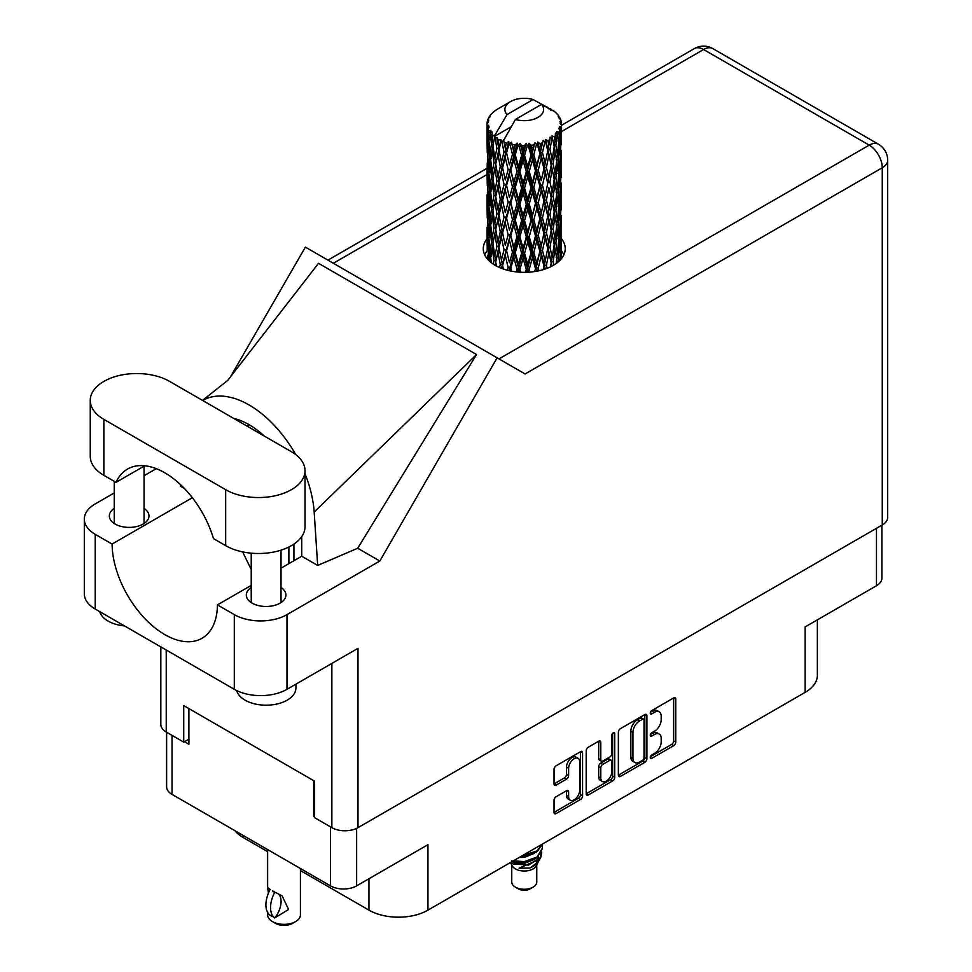 <?xml version="1.0" encoding="UTF-8"?>
<svg xmlns="http://www.w3.org/2000/svg" width="972" height="972" viewBox="0 0 972 972"><rect width="100%" height="100%" fill="white"/><g stroke="black" fill="none" stroke-linecap="round" stroke-linejoin="round"><path stroke-width="1.46" d="M578.061 758.33L575.959 757.115A7.825 4.52 120 0 0 572.046 757.504A7.825 4.52 120 0 0 566.506 767.09L568.62 768.305A7.825 4.52 120 0 1 574.148 758.719A7.825 4.52 120 0 1 578.061 758.33A7.825 4.52 120 0 1 579.689 761.914L579.689 790.212A7.825 4.52 120 0 1 576.262 798.085A7.825 4.52 120 0 1 570.236 800.187A7.825 4.52 120 0 1 568.62 796.603L568.62 791.888A2.928 1.689 120 0 0 568.013 790.552A2.928 1.689 120 0 0 566.555 790.698L556.106 796.724A2.928 1.689 120 0 0 554.04 800.308L554.04 812.373A2.928 1.689 120 0 0 554.635 813.71A2.928 1.689 120 0 0 556.106 813.564L580.515 799.47A2.928 1.689 120 0 0 582.58 795.886L582.58 752.899A2.928 1.689 120 0 0 581.973 751.563A2.928 1.689 120 0 0 580.515 751.708L556.106 765.79A2.928 1.689 120 0 0 554.04 769.374L554.04 783.942A2.928 1.689 120 0 0 554.635 785.291A2.928 1.689 120 0 0 556.106 785.145L566.555 779.107A2.928 1.689 120 0 0 568.62 775.522L568.62 768.305M613.296 732.779L614.741 733.617A2.053 1.179 120 0 0 614.316 732.669A2.053 1.179 120 0 0 613.296 732.779A2.053 1.179 120 0 0 611.85 735.282L611.85 753.434A2.928 1.689 120 0 1 609.784 757.018L602.847 761.015A2.928 1.689 120 0 1 601.389 761.161A2.928 1.689 120 0 1 600.781 759.825L600.781 742.389A2.928 1.689 120 0 0 600.174 741.053A2.928 1.689 120 0 0 598.716 741.199L598.679 758.61A2.928 1.689 120 0 0 599.274 759.946L601.389 761.161M618.362 732.244L618.362 775.231A2.928 1.689 120 0 0 618.97 776.567A2.928 1.689 120 0 0 620.428 776.421L644.837 762.327A2.928 1.689 120 0 0 646.902 758.755L646.902 715.757A2.928 1.689 120 0 0 646.295 714.42A2.928 1.689 120 0 0 644.837 714.566L620.428 728.66A2.928 1.689 120 0 0 618.362 732.244M654.557 753.373L651.714 755.013A2.053 1.179 120 0 0 650.377 756.823A2.053 1.179 120 0 0 650.693 758.464A2.053 1.179 120 0 0 651.714 758.367L673.693 745.67A2.928 1.689 120 0 0 675.759 742.098L675.759 699.099A2.928 1.689 120 0 0 675.151 697.762A2.928 1.689 120 0 0 673.693 697.908L651.714 710.593A2.053 1.179 120 0 0 650.377 712.403A2.053 1.179 120 0 0 650.693 714.043A2.053 1.179 120 0 0 651.714 713.934L654.557 712.294A9.356 5.407 120 0 1 659.235 711.832A9.356 5.407 120 0 1 661.179 716.121L661.179 719.705A9.356 5.407 120 0 1 654.557 731.163L651.714 732.803A2.053 1.179 120 0 0 650.377 734.613A2.053 1.179 120 0 0 650.693 736.254A2.053 1.179 120 0 0 651.714 736.156L654.557 734.504A9.356 5.407 120 0 1 659.235 734.042A9.356 5.407 120 0 1 661.179 738.331L661.179 741.915A9.356 5.407 120 0 1 654.557 753.373M586.201 793.76L610.562 779.69L612.676 780.905A2.928 1.689 120 0 0 614.741 777.321L614.741 733.617M612.676 780.905L588.267 794.999A2.928 1.689 120 0 1 586.809 795.132A2.928 1.689 120 0 1 586.201 793.796L586.201 750.809A2.928 1.689 120 0 1 588.267 747.225L598.716 741.199L600.781 742.389M881.883 525.184L881.883 578.194A18.48 10.668 180 0 1 876.477 585.739L805.144 626.916L805.144 692.368L427.959 910.144A41.723 24.081 180 0 1 368.959 910.144L368.959 878.749M427.959 910.144L427.959 844.68L356.627 885.869A18.48 10.668 180 0 1 330.492 885.869L172.032 794.379A18.48 10.668 180 0 1 166.625 786.834L166.625 732.244M243.365 835.556L243.365 837.633L267.64 851.642M300.421 870.572L368.959 910.144M243.365 837.633A41.723 24.081 180 0 1 235.03 830.744M817.367 619.857L817.367 675.333A41.723 24.081 180 0 1 805.144 692.368M314.381 815.848L313.64 816.273L314.381 816.699M313.64 816.273L313.64 780.625M184.461 741.697L188.896 744.26L188.896 708.612M659.235 734.042L657.133 732.827A9.356 5.407 120 0 0 652.455 733.289L654.557 734.504M650.426 734.468L652.455 733.289M659.235 711.832L657.133 710.617A9.356 5.407 120 0 0 652.455 711.079L654.557 712.294M650.426 712.245L652.455 711.079M650.426 756.678L671.579 744.455A2.928 1.689 120 0 0 673.657 740.871L673.657 697.932M618.362 775.182L642.735 761.112A2.928 1.689 120 0 0 644.801 757.528L644.801 714.59M642.565 760.298A2.053 1.179 120 0 0 644.011 757.796L644.011 720.058A2.053 1.179 120 0 0 643.586 719.122A2.053 1.179 120 0 0 642.565 719.219L639.564 720.957A9.356 5.407 120 0 0 632.942 732.414L632.942 758.209A9.356 5.407 120 0 0 634.886 762.498A9.356 5.407 120 0 0 639.564 762.036L642.565 760.298M643.586 719.122L641.484 717.907A2.053 1.179 120 0 0 640.451 718.004L642.565 719.219M634.886 762.498L632.772 761.283A9.356 5.407 120 0 1 630.84 756.994L630.84 731.199A9.356 5.407 120 0 1 637.45 719.742L640.451 718.004M612.639 733.338L612.639 776.106L614.741 777.321M600.781 777.916A7.825 4.52 120 0 0 602.397 781.5A7.825 4.52 120 0 0 608.436 779.398A7.825 4.52 120 0 0 611.85 771.525L611.85 761.562A2.928 1.689 120 0 0 611.242 760.213A2.928 1.689 120 0 0 609.784 760.359L602.847 764.357A2.928 1.689 120 0 0 600.781 767.941L600.781 777.916L598.679 776.701A7.825 4.52 120 0 0 600.295 780.285L602.397 781.5M611.242 760.213L609.128 758.998A2.928 1.689 120 0 0 607.67 759.144L609.784 760.359M598.679 776.701L598.679 766.726A2.928 1.689 120 0 1 600.745 763.142L607.67 759.144M610.562 779.69A2.928 1.689 120 0 0 612.639 776.106M570.236 800.187L568.134 798.972A7.825 4.52 120 0 1 566.506 795.388L566.506 790.722M556.106 785.145L554.04 783.942L564.44 777.892A2.928 1.689 120 0 0 566.506 774.307L566.506 767.09M556.106 813.564L554.04 812.373L578.401 798.255A2.928 1.689 120 0 0 580.466 794.671L580.466 751.721M169.614 381.401A46.486 26.839 0 0 0 103.87 381.401A46.486 26.839 0 0 0 90.25 400.379A46.486 26.839 0 0 0 103.87 419.357L225.662 489.681A46.486 26.839 0 0 0 276.327 495.501A46.486 26.839 0 0 0 305.026 470.703A46.486 26.839 0 0 0 291.406 451.725L169.614 381.401M295.925 684.167L295.925 687.982A29.804 17.204 180 0 1 287.19 700.156A29.804 17.204 180 0 1 256.827 704.336A29.804 17.204 180 0 1 236.658 690.57M124.44 625.895A29.804 17.204 180 0 1 99.727 611.631M251.226 587.489A19.817 11.445 0 0 0 246.305 595.034A19.817 11.445 0 0 0 258.54 605.605A19.817 11.445 0 0 0 280.13 603.126A19.817 11.445 0 0 0 285.938 595.034A19.817 11.445 0 0 0 281.017 587.489M114.246 508.417A19.817 11.445 0 0 0 109.338 515.962A19.817 11.445 0 0 0 121.573 526.532A19.817 11.445 0 0 0 143.163 524.054A19.817 11.445 0 0 0 148.971 515.962A19.817 11.445 0 0 0 144.05 508.417M487.008 238.808A40.97 23.656 0 0 0 483.278 248.674A40.97 23.656 0 0 0 508.575 270.532A40.97 23.656 0 0 0 553.226 265.405A40.97 23.656 0 0 0 565.23 248.674A40.97 23.656 0 0 0 561.512 238.82M561.5 250.97A40.97 23.656 180 0 1 563.857 254.749M90.25 400.379L90.25 456.342A46.486 26.839 0 0 0 103.87 475.32L116.033 482.343A74.504 43.011 -120 0 1 127.514 469.075A74.504 43.011 -120 0 1 213.488 538.61L225.662 545.644A46.486 26.839 0 0 0 276.327 551.464A46.486 26.839 0 0 0 305.026 526.666L305.026 470.703M882.272 524.965L882.272 167.767A18.48 10.668 180 0 0 887.679 160.222L887.679 517.42A18.48 10.668 180 0 1 882.272 524.965L358 827.658L358 648.324L286.983 689.318A37.252 21.506 180 0 1 234.301 689.318L95.232 609.031A37.252 21.506 180 0 1 84.321 593.819L84.321 519.121A37.252 21.506 0 0 0 95.232 534.333L95.232 609.031M84.321 519.121A37.252 21.506 0 0 1 95.232 503.909L114.246 492.925M144.05 475.721L156.285 468.662M192.359 497.713L112.084 544.065L95.232 534.333M184.401 488.479L180.428 486.194L180.537 484.663M234.301 689.318L234.301 614.62L217.436 604.888L251.226 585.387M234.301 614.62A37.252 21.506 0 0 0 286.983 614.62L379.821 561.026L357.696 548.244L317.674 565.437L301.733 556.227L281.017 568.183M227.484 380.708L318.512 263.315L476.547 354.549L314.175 512.062L317.674 565.437M357.696 548.244L476.547 354.549M379.821 561.026L497.129 357.83L305.378 247.119L230.51 376.784M188.896 739.145L183.732 742.122L166.236 732.025A18.48 10.668 180 0 1 160.83 724.48L160.83 646.902M358 827.658A18.48 10.668 180 0 1 331.865 827.658L314.381 817.549L314.381 781.051L183.732 705.623L183.732 742.122M497.129 357.83L524.892 373.856M484.663 254.749A40.97 23.656 180 0 1 487.008 250.983M112.084 544.065A74.504 43.011 -120 0 0 144.901 618.617A74.504 43.011 -120 0 0 202.018 638.264A74.504 43.011 -120 0 0 217.436 604.888M242.611 551.877L251.226 569.471M301.733 536.58L301.733 555.498A74.504 43.011 60 0 1 301.733 556.227M314.175 512.062A92.376 53.339 -120 0 0 305.026 473.801M295.767 454.629A92.376 53.339 -120 0 0 202.674 400.488M233.802 418.458A74.504 43.011 60 0 1 264.311 436.076M144.743 465.77L116.033 482.343M288.878 563.639L288.878 546.993M293.933 560.723L293.933 544.065M511.746 864.873L511.746 882.041A12.515 7.229 0 0 0 515.403 887.144L518.562 888.967A8.043 4.641 0 0 0 529.947 888.967L533.106 887.144A12.515 7.229 0 0 0 536.775 882.041L536.775 864.873M518.562 888.967L515.403 887.144A12.515 7.229 0 0 0 533.106 887.144M510.482 862.492L512.293 865.906A12.515 7.229 0 0 0 515.403 868.895A12.515 7.229 0 0 0 536.228 865.906L538.974 860.487M536.35 861.921A12.515 7.229 0 0 0 534.296 859.479M510.762 862.334L513.167 863.938L528.659 865.08L540.821 857.243L539.825 859.127L519.072 868.178L529.898 868.069L538.439 861.727M540.918 853.829L540.444 857.717M540.821 857.243L541.744 852.213M513.167 860.949A18.176 10.498 0 0 0 517.298 862.322L524.26 862.358L537.115 857.766L542.425 848.447M513.447 860.779L524.26 861.605L537.115 857.012L542.437 848.07L542.012 845.409M520.943 856.454L524.26 856.283L537.115 851.679L542.327 844.109M522.316 855.664L537.115 850.925L542.133 844.218M497.919 144.075L496.971 138.729A37.252 21.506 0 0 0 497.919 139.3A37.252 21.506 0 0 0 498.903 139.846L497.919 144.075L498.964 148.546L497.919 154.232L500.288 166.71L497.919 176.661L495.744 164.086L501.115 140.94L500.957 139.761L498.903 139.846M495.744 164.086L497.919 154.232M497.919 209.259L495.744 196.696L498.964 181.144L497.919 186.843L500.288 199.321L497.919 209.259L498.964 213.755L497.919 219.465L500.288 231.919L497.919 241.882L495.744 229.283L501.43 204.934L504.055 217.218L501.43 227.363L498.964 214.946M495.744 196.696L497.919 186.843M495.744 229.283L497.919 219.465M496.425 266.036L495.744 261.893L498.964 246.366L497.919 252.064L500.288 264.518L499.547 267.543M495.744 261.893L497.919 252.064M561.512 257.24L561.488 252.489M560.504 259.694L560.613 257.847L560.723 259.451M490.07 261.699L490.824 258.759M487.349 258.941L487.458 256.523L487.58 259.208M487.008 123.979A37.252 21.506 0 0 0 487.008 124.088A37.252 21.506 0 0 0 487.094 125.558L487.021 129.543L487.008 123.979L488.552 121.755L487.142 122.29A37.252 21.506 0 0 1 487.215 121.84L488.819 120.103L487.628 120.176A37.252 21.506 0 0 1 488.223 118.633L490.143 116.664L489.074 117.017A37.252 21.506 0 0 1 489.341 116.591L490.471 115.036A37.252 21.506 0 0 1 491.711 113.627L493.229 112.193A37.252 21.506 0 0 1 493.667 111.816L495.428 110.468A37.252 21.506 0 0 1 497.239 109.289L499.547 107.953M487.409 127.235A37.252 21.506 0 0 0 487.531 127.672L488.102 139.13L487.458 148.522L487.409 127.235L488.734 125.279L487.094 125.558M488.126 129.325A37.252 21.506 0 0 0 488.892 130.843L488.479 134.865L488.126 129.325L489.195 126.919L487.531 127.672M489.912 132.423A37.252 21.506 0 0 0 490.228 132.836L491.48 144.16L490.07 153.698L488.916 140.758L490.896 130.309L488.892 130.843M491.516 134.355A37.252 21.506 0 0 0 492.913 135.716L492.197 139.81L492.039 131.828L490.228 132.836M511.053 126.846L494.857 136.189L495.076 134.877L492.913 135.716M495.076 134.877L507.007 114.587A19.367 11.178 0 0 1 510.555 101.586L498.49 108.548M548.257 108.779L548.147 107.588A37.252 21.506 0 0 0 546.045 106.641L533.069 99.533A19.367 11.178 0 0 0 510.555 101.586M561.439 242.453L561.488 219.866M561.257 258.844L561.342 238.869L561.403 258.661M560.103 256.061L560.613 257.847M560.905 251.93L559.155 252.562M561.063 237.933L561.342 238.869M550.954 109.544L550.869 109.046A37.252 21.506 0 0 0 550.322 108.73L549.532 108.743M561.439 209.855L561.488 187.244M561.5 215.614L561.342 228.699L561.5 215.614M561.172 234.629L560.613 247.653L559.775 238.249L560.613 225.237L561.172 234.629M558.681 261.504L558.086 257.07L559.301 244.13L560.261 253.571L559.787 260.447M556.628 259.609L557.369 262.61M558.086 257.07L556.118 257.434L557.442 252.732L555.863 243.146L557.442 230.303L558.779 239.841L557.442 252.732M558.621 241.578L559.301 244.13M559.921 249.901L560.613 247.653M559.775 238.249L557.904 238.76M560.103 223.451L560.613 225.237M560.929 230.024L561.342 228.699M560.905 219.32L559.155 219.951M561.063 205.335L561.342 206.283M556.567 113.748L556.519 113.335A37.252 21.506 0 0 0 556.118 112.946L554.514 111.537A37.252 21.506 0 0 0 554.477 111.513A37.252 21.506 0 0 0 552.837 110.298L552.278 110.273M550.869 109.046L550.772 110.237M494.59 137.088A37.252 21.506 0 0 0 495.064 137.453L496.899 148.546L494.821 158.339L492.962 145.618L494.857 136.189M496.971 138.729L497.117 137.538L495.064 137.453M501.115 140.94A37.252 21.506 0 0 0 501.734 141.219L504.055 152.021L501.43 162.142L498.964 149.737M554.477 111.513L541.501 104.405L515.439 119.447L503.289 141.061L501.734 141.219M561.439 177.256L561.488 154.669M561.5 183.028L561.342 196.077L561.5 183.028M561.172 202.018L560.613 215.067L559.775 205.639L560.613 192.626L561.172 202.018M560.261 220.96L559.301 233.96L558.086 224.459L559.301 211.544L560.261 220.96M553.833 265.04L553.141 261.638L555.061 248.941L556.762 258.564L556.13 263.534M556.519 113.335L557.879 114.83A37.252 21.506 0 0 1 558.961 116.276L558.171 116.324L559.921 117.879A37.252 21.506 0 0 1 560.139 118.305L558.973 117.916L560.808 119.945A37.252 21.506 0 0 1 561.233 121.512L559.921 121.391L561.476 123.189A37.252 21.506 0 0 1 561.5 123.638L560.018 123.055L561.439 125.327L561.342 130.88L561.184 126.895L559.447 126.567L560.698 128.559L561.172 136.809L560.613 149.846L559.775 140.43L560.528 128.997L558.815 128.183L559.738 130.625L559.301 136.153L558.815 132.119L556.749 131.499L558.779 142.021L557.442 154.913L555.863 145.326L557.272 134.051L555.437 132.982L555.061 140.952L554.271 136.821L552.011 135.898L552.679 139.203L552.011 135.898M515.439 119.447A19.367 11.178 0 0 0 537.953 117.393A19.367 11.178 0 0 0 541.501 104.405M504.128 142.191A37.252 21.506 0 0 0 506.485 142.993L505.294 147.38L503.508 139.749M509.109 143.734A37.252 21.506 0 0 0 509.814 143.917L512.463 154.354L509.462 164.888L506.57 152.871L509.109 143.734L508.745 141.475L506.485 142.993M512.56 144.512A37.252 21.506 0 0 0 515.184 144.95L513.86 149.518L511.394 142.143L509.814 143.917M518.04 145.29A37.252 21.506 0 0 0 518.817 145.363L521.624 155.399L518.428 166.394L515.269 154.815L518.04 145.29L517.238 143.115L515.184 144.95M521.721 145.545A37.252 21.506 0 0 0 524.455 145.593L523.082 150.356L521.721 145.545L520.093 143.382L518.817 145.363M527.371 145.521A37.252 21.506 0 0 0 528.148 145.484L530.955 155.107L527.76 166.564L524.552 155.459L527.371 145.521L526.18 143.492L524.455 145.593M531.04 145.241A37.252 21.506 0 0 0 533.713 144.889L532.377 149.846L531.04 145.241L529.06 143.334L528.148 145.484M536.508 144.403A37.252 21.506 0 0 0 537.237 144.245L539.849 153.479L536.872 165.386L533.798 154.73L536.508 144.403L535.001 142.568L533.713 144.889M539.934 143.601A37.252 21.506 0 0 0 542.376 142.884L541.173 148.023L539.934 143.601L537.71 141.997L537.237 144.245M544.867 142.009A37.252 21.506 0 0 0 545.511 141.754L547.771 150.624L545.195 162.944L542.461 152.713L544.867 142.009L543.154 140.405L542.376 142.884M547.844 140.733A37.252 21.506 0 0 0 549.897 139.689L548.888 144.998L547.844 140.733L545.535 139.47L545.511 141.754M551.938 138.486A37.252 21.506 0 0 0 552.448 138.145L554.222 146.723L552.193 159.372L549.97 149.506L551.938 138.486L550.103 137.137L549.897 139.689M554.271 136.821A37.252 21.506 0 0 0 555.814 135.521M558.815 132.119A37.252 21.506 0 0 0 559.738 130.625M561.184 126.895A37.252 21.506 0 0 0 561.439 125.327M553.141 261.638L551.075 261.711L551.962 266.097M547.127 268.296L546.385 265.356L548.888 252.987L551.938 266.109M554.162 244.92L555.061 248.941M555.863 243.146L553.833 243.377L555.061 238.76L553.141 229.028L555.061 216.343L556.762 225.954L555.061 238.76M556.628 226.998L557.442 230.303M558.402 236.974L559.301 233.96M558.086 224.459L556.118 224.824L557.442 220.134L555.863 210.535L557.442 197.705L558.779 207.23L557.442 220.134M558.621 208.968L559.301 211.544M559.921 217.303L560.613 215.067M559.775 205.639L557.904 206.149M560.103 190.852L560.613 192.626M560.929 197.401L561.342 196.077M560.905 186.721L559.155 187.365M561.063 172.712L561.342 173.66M560.2 119.264L560.139 118.305M558.876 116.956L558.961 116.276M561.439 144.646L561.5 123.638M561.5 150.417L561.342 163.478L561.5 150.417M561.172 169.407L560.613 182.457L559.775 173.028L560.613 160.04L561.172 169.407M560.261 188.374L559.301 201.338L558.086 191.861L559.301 178.921L560.261 188.374M554.222 244.543L552.193 257.191L549.97 247.325L552.193 234.762L554.222 244.543M551.209 262.902L550.504 266.838M546.385 265.356L544.356 265.137L545.304 268.965M539.01 270.738L538.245 267.993L541.173 256.013L544.915 269.098M549.97 247.325L547.904 247.253L551.075 261.711L552.193 257.191M547.771 248.443L545.195 260.751L542.461 250.533L545.195 238.334L548.888 252.987M553.141 229.028L551.075 229.1L552.679 237.01M551.209 230.291L548.888 242.806L546.385 232.745L548.888 220.389L552.193 234.762M554.162 212.309L555.061 216.343M555.863 210.535L553.833 210.766L555.061 206.149L553.141 196.441L555.061 183.732L556.762 193.367L555.061 206.149M556.628 194.412L557.442 197.705M558.402 204.351L559.301 201.338M558.086 191.861L556.118 192.237L557.442 187.535L555.863 177.925L557.442 165.106L558.779 174.62L557.442 187.535M558.621 176.357L559.301 178.921M559.921 184.704L560.613 182.457M559.775 173.028L557.904 173.538M560.103 158.254L560.613 160.04M560.929 164.803L561.342 163.478M560.905 154.111L559.155 154.755M561.063 140.114L561.342 141.049M561.184 122.849L561.233 121.512M560.261 155.763L559.301 168.739L558.086 159.25L559.301 146.31L560.261 155.763M554.222 211.932L552.193 224.593L549.97 214.715L552.193 202.164L554.222 211.932M543.968 266.304L543.214 269.645M538.245 267.993L536.374 267.482L537.358 271.091M530.007 272.099L529.218 269.378L532.377 257.835L535.487 268.564L536.374 267.482L536.678 271.212M542.461 250.533L540.493 250.169L544.356 265.137L545.195 260.751M539.849 251.298L536.872 263.193L533.798 252.562L536.872 240.777L539.849 251.298L540.493 250.169L541.173 256.013M546.385 232.745L544.356 232.527L547.904 247.253L548.888 242.806M543.968 233.693L541.173 245.831L538.245 235.382L541.173 223.414L543.968 233.693L544.356 232.527L545.195 238.334M549.97 214.715L547.904 214.642L551.075 229.1L552.193 224.593M547.771 215.833L545.195 228.153L542.461 217.922L545.195 205.724L548.888 220.389M553.141 196.441L551.075 196.514L552.23 202.2L551.075 196.514L552.193 191.994L549.97 182.104L552.193 169.565L552.691 171.85L554.222 179.322L552.193 191.994M554.162 179.699L555.061 183.732M555.863 177.925L553.833 178.143L555.061 173.551L553.141 163.831L555.061 151.122L556.762 160.757L555.061 173.551M556.628 161.802L557.442 165.106M558.402 171.74L559.301 168.739M558.086 159.25L556.118 159.627L557.442 154.913M558.621 143.759L559.301 146.31M559.921 152.094L560.613 149.846M559.775 140.43L557.904 140.94M560.929 132.204L561.342 130.88M551.209 197.705L548.888 210.195L546.385 200.159L548.888 187.766L551.209 197.705L548.888 187.766M535.487 268.564L534.709 271.54M529.218 269.378L527.626 268.612L528.622 272.196M520.664 272.233L519.874 269.414L523.082 258.345L526.302 269.536L527.626 268.612L527.711 272.245M533.798 252.562L532.061 251.918L536.374 267.482L536.872 263.193M530.955 252.927L527.76 264.372L524.552 253.279L527.76 241.955L530.955 252.927L532.061 251.918L532.377 257.835M538.245 235.382L536.374 234.872L540.493 250.169L541.173 245.831M535.487 235.953L532.377 247.666L529.218 236.767L532.377 225.237L535.487 235.953L536.374 234.872L536.872 240.777M542.461 217.922L540.493 217.546L544.356 232.527L545.195 228.153M539.849 218.688L536.872 230.607L533.798 219.939L536.872 208.178L539.849 218.688L540.493 217.546L541.173 223.414M546.385 200.159L544.356 199.94L547.904 214.642L548.888 210.195M543.968 201.107L541.173 213.22L538.245 202.796L541.173 190.804L543.968 201.107L544.356 199.94L545.195 205.724M549.97 182.104L547.904 182.031L548.888 177.584L546.385 167.549L548.888 155.156L551.209 165.094L548.888 177.584M553.141 163.831L551.075 163.904L552.691 171.85M551.209 165.094L552.193 169.565M554.162 147.1L555.061 151.122M555.863 145.326L553.833 145.557L555.061 140.952M558.402 139.154L559.301 136.153M547.771 183.222L545.195 195.554L542.461 185.312L545.195 173.138L547.771 183.222L544.356 167.33L545.195 173.138M526.302 269.536L525.512 272.318M519.874 269.414L518.659 268.454L519.656 272.184M511.588 271.164L510.81 268.114L513.86 257.507L516.995 269.159L518.659 268.454L518.526 272.099M524.552 253.279L523.13 252.404L527.626 268.612L527.76 264.372M521.624 253.218L518.428 264.202L515.269 252.635L518.428 241.785L521.624 253.218L523.13 252.404L523.082 258.345M529.218 236.767L527.626 236.002L532.061 251.918L532.377 247.666M526.302 236.925L523.082 248.164L519.874 236.804L523.082 225.747L526.302 236.925L527.626 236.002L527.76 241.955M533.798 219.939L532.061 219.308L536.374 234.872L536.872 230.607M530.955 220.316L527.76 231.786L524.552 220.656L527.76 209.345L530.955 220.316L532.061 219.308L532.377 225.237M538.245 202.796L536.374 202.285L540.493 217.546L541.173 213.22M535.487 203.367L532.377 215.043L529.218 204.169L532.377 192.626L535.487 203.367L536.374 202.285L536.872 208.178M542.461 185.312L540.493 184.935L544.356 199.94L545.195 195.554M539.849 186.077L536.872 198.009L533.798 187.329L536.872 175.58L539.849 186.077L540.493 184.935L541.173 190.804M546.385 167.549L544.356 167.33L545.195 162.944M549.97 149.506L547.904 149.433L551.075 163.904L552.193 159.372M547.771 150.624L548.888 155.156M543.968 168.496L541.173 180.622L538.245 170.185L541.173 158.193L543.968 168.496L544.356 167.33L541.173 180.622M516.995 269.159L516.205 271.868M510.81 268.114L510.057 267.008L511.029 271.067M503.338 269.013L502.597 265.563L505.294 255.357L508.137 267.446L510.057 267.008L509.68 270.787M515.269 252.635L514.285 251.59L518.659 268.454L518.428 264.202M512.463 252.173L509.462 262.707L506.57 250.691L509.462 240.278L512.463 252.173L514.285 251.59L513.86 257.507M519.874 236.804L518.659 235.844L523.13 252.404L523.082 248.164M516.995 236.548L513.86 247.325L510.81 235.503L513.86 224.909L516.995 236.548L518.659 235.844L518.428 241.785M524.552 220.656L523.13 219.794L527.626 236.002L527.76 231.786M521.624 220.608L518.428 231.615L515.269 220.024L518.428 209.174L521.624 220.608L523.13 219.794L523.082 225.747M529.218 204.169L527.626 203.415L532.061 219.308L532.377 215.043M526.302 204.339L523.082 215.553L519.874 204.217L523.082 193.136L526.302 204.339L527.626 203.415L527.76 209.345M533.798 187.329L532.061 186.697L536.374 202.285L536.872 198.009M530.955 187.693L527.76 199.175L524.552 188.046L527.76 176.758L530.955 187.693L532.061 186.697L532.377 192.626M538.245 170.185L536.374 169.675L540.493 184.935L517.663 272.026M535.487 170.756L532.377 182.444L529.218 171.57L532.377 160.016L535.487 170.756L536.374 169.675L536.872 175.58M542.461 152.713L540.493 152.349L544.356 167.33L546.288 157.816M539.849 153.479L540.493 152.349L541.173 158.193M545.535 139.47L547.904 149.433L548.888 144.998M508.137 267.446L507.36 270.228M502.597 265.563L503.265 268.989M500.288 264.518L502.342 264.372L501.71 268.43M506.57 250.691L509.462 262.707M504.055 249.84L501.43 259.961L498.964 247.556L501.43 237.533L504.055 249.84L506.048 249.537L505.294 255.357M510.81 235.503L514.285 251.59L513.86 247.325M508.137 234.835L505.294 245.187L502.597 232.952L505.294 222.77L508.137 234.835L510.057 234.398L509.462 240.278M515.269 220.024L514.285 218.979L518.659 235.844L518.428 231.615M512.463 219.563L509.462 230.109L506.57 218.08L509.462 207.68L512.463 219.563L514.285 218.979L513.86 224.909M519.874 204.217L518.659 203.245L523.13 219.794L523.082 215.553M516.995 203.95L513.86 214.715L510.81 202.917L513.86 192.286L516.995 203.95L518.659 203.245L518.428 209.174M524.552 188.046L523.13 187.183L527.626 203.415L527.76 199.175M521.624 187.997L518.428 199.005L515.269 187.414L518.428 176.588L521.624 187.997L523.13 187.183L523.082 193.136M529.218 171.57L527.626 170.805L532.061 186.697L532.377 182.444M526.302 171.728L523.082 182.955L519.874 171.607L523.082 160.526L526.302 171.728L527.626 170.805L527.76 176.758M533.798 154.73L532.061 154.098L536.374 169.675L536.872 165.386M530.955 155.107L532.061 154.098L532.377 160.016M537.71 141.997L540.493 152.349L541.173 148.023M495.744 261.954L495.052 265.271M502.05 262.914L501.43 259.961M498.964 247.556L497.919 241.882M502.597 232.952L505.294 245.187M500.288 231.919L502.342 231.761L501.43 237.533M506.57 218.08L509.462 230.109M504.055 217.218L506.048 216.926L505.294 222.77M510.81 202.917L514.285 218.979L513.86 214.715M508.137 202.249L505.294 212.564L502.597 200.354L505.294 190.148L508.137 202.249L510.057 201.811L509.462 207.68M515.269 187.414L514.285 186.369L518.659 203.245L518.428 199.005M512.463 186.94L509.462 197.51L506.57 185.47L509.462 175.082L512.463 186.94L514.285 186.369L513.86 192.286M519.874 171.607L518.659 170.647L523.13 187.183L523.082 182.955M516.995 171.339L513.86 182.104L510.81 170.307L513.86 159.675L516.995 171.339L518.659 170.647L518.428 176.588M524.552 155.459L523.13 154.584L527.626 170.805L527.76 166.564M521.624 155.399L523.13 154.584L523.082 160.526M529.06 143.334L532.061 154.098L532.377 149.846M496.899 246.366L494.821 256.146L492.962 243.437L494.821 233.73L496.899 246.366L498.964 246.366L502.111 230.595M491.273 262.707L490.678 257.373L492.197 247.799L493.946 260.569L493.278 264.153M493.946 260.569L495.999 260.715L494.821 256.146M493.059 244.142L492.197 247.799M495.744 229.343L494.821 233.73M502.062 230.34L501.43 227.363M502.597 200.354L505.294 212.564M500.288 199.321L502.342 199.175L501.43 204.934M506.57 185.47L509.462 197.51M504.055 184.607L501.43 194.765L498.964 182.335L501.43 172.336L504.055 184.607L506.048 184.315L505.294 190.148M510.81 170.307L514.285 186.369L513.86 182.104M508.137 169.638L505.294 179.966L502.597 167.743L505.294 157.537L508.137 169.638L510.057 169.201L509.462 175.082M515.269 154.815L514.285 153.77L518.659 170.647L518.428 166.394M512.463 154.354L514.285 153.77L513.86 159.675M520.093 143.382L523.13 154.584L523.082 150.356M496.899 213.755L494.821 223.548L492.962 210.827L494.821 201.119L496.899 213.755L498.964 213.755L502.111 197.996M493.946 227.958L492.197 237.618L490.678 224.763L492.197 215.201L493.946 227.958L495.999 228.104L494.821 223.548M491.48 241.979L490.07 251.505L488.916 238.577L490.07 229.088L491.48 241.979L493.472 242.283L492.197 237.618M488.126 259.84L488.479 242.854L489.511 255.818L488.952 260.678M487.871 255.15L487.458 256.523M489.511 255.818L491.431 256.256M489.086 240.679L488.479 242.854M491.054 254.858L490.07 251.505M490.824 226.148L490.07 229.088M493.059 211.531L492.197 215.201M495.744 196.757L494.821 201.119M502.05 197.741L501.43 194.765M498.964 182.335L497.919 176.661M502.597 167.743L505.294 179.966M500.288 166.71L502.342 166.564L501.43 172.336M506.57 152.871L509.462 164.888M504.055 152.021L506.048 151.717L505.294 157.537M511.394 142.143L514.285 153.77L513.86 149.518M496.899 181.144L494.821 190.949L492.962 178.204L494.821 168.533L496.899 181.144L498.964 181.144L502.342 166.564L501.43 162.142M493.946 195.36L492.197 205.007L490.678 192.164L492.197 182.59L493.946 195.36L495.999 195.518L494.821 190.949M491.48 209.369L490.07 218.907L488.916 205.967L490.07 196.478L491.48 209.369L493.472 209.66L492.197 205.007M489.511 223.208L488.479 232.673L487.725 219.648L488.479 210.256L489.511 223.208L491.431 223.645M488.102 236.949L487.458 246.329L487.458 223.912L488.102 236.949L489.912 237.533M487.264 250.594L487.021 237.52L487.264 250.594L488.94 251.286M488.017 248.139L487.458 246.329M487.871 222.539L487.458 223.912M489.281 235.321L488.479 232.673M489.086 208.069L488.479 210.256M491.054 222.248L490.07 218.907M490.824 193.55L490.07 196.478M493.059 178.921L492.197 182.59M495.744 164.147L494.821 168.533M502.05 165.106L502.342 166.564L506.048 151.717L505.294 147.38M503.532 139.895L506.048 151.717L508.745 141.475M493.946 162.761L492.197 172.409L490.678 159.566L492.197 149.98L493.946 162.761L495.999 162.907L494.821 158.339M491.48 176.758L490.07 186.308L488.916 173.344L490.07 163.891L491.48 176.758L493.472 177.05L492.197 172.409M489.511 190.621L488.479 200.062L487.725 187.049L488.479 177.633L489.511 190.621L491.431 191.059M488.102 204.339L487.458 213.731L487.458 191.302L488.102 204.339L489.912 204.922M487.264 217.983L487.021 204.934L487.264 217.983L488.94 218.676M487.033 227.363L487.069 237.362M487.264 228.128L487.021 227.351M488.017 215.541L487.458 213.731M487.871 189.941L487.458 191.302M489.281 202.698L488.479 200.062M489.086 175.458L488.479 177.633M491.054 189.662L490.07 186.308M490.824 160.951L490.07 163.891M493.059 146.322L492.197 149.98M496.899 148.546L498.964 148.546L500.957 139.761M489.511 158.011L488.479 167.451L487.725 154.451L488.479 145.022L489.511 158.011L491.431 158.448M488.102 171.728L487.458 181.132L487.458 158.715L488.102 171.728L489.912 172.299M487.264 185.385L487.021 172.311L487.264 185.385L488.94 186.089M487.033 194.752L487.069 204.764M487.264 195.518L487.021 194.728M488.017 182.943L487.458 181.132M487.871 157.343L487.458 158.715M489.281 170.1L488.479 167.451M489.086 142.86L488.479 145.022M491.054 157.051L490.07 153.698M533.069 99.533L507.007 114.587M491.48 144.16L493.472 144.464L492.197 139.81M487.264 152.774L487.021 139.701L487.264 152.774L488.94 153.479M487.264 162.907L487.069 172.153M488.017 150.332L487.458 148.522M488.102 139.13L489.912 139.713M489.281 137.502L488.479 134.865M487.033 129.555L487.069 139.543M487.142 122.29L487.106 123.833M487.264 130.321L487.021 129.543M487.628 120.176L487.701 121.306M489.074 117.017L489.013 117.819M517.298 862.322L511.758 860.84M529.898 868.069L534.26 865.627L537.115 862.565M538.026 860.657L538.403 856.733M538.367 857.571L538.257 856.867M519.072 857.535L524.26 857.377L534.442 853.319M536.666 861.702L538.403 856.806M512.183 861.52L514.249 862.589L524.26 863.452L534.442 859.394M517.238 143.115L502.342 199.175M526.18 143.492L502.342 231.761M535.001 142.568L501.406 268.308M543.154 140.405L532.061 186.697L509.073 270.641M546.3 190.403L536.374 234.872L526.63 272.294M546.288 223.05L535.39 271.443M546.288 255.66L543.421 269.584M300.421 868.506L300.421 914.883A16.39 9.465 180 0 1 295.622 921.578L292.463 923.4A11.919 6.877 180 0 1 275.598 923.4L272.439 921.578A16.39 9.465 180 0 1 267.64 914.883L267.64 912.501M268.43 893.171L267.64 887.582L270.362 889.562M269.997 889.769A23.984 13.851 120 0 0 269.997 915.272L274.991 917.75A18.48 10.668 -60 0 0 278.466 893.936M274.639 917.957A23.984 13.851 -60 0 1 274.639 892.442L275.003 892.235A18.48 10.668 -60 0 1 275.003 892.235L282.123 895.832L288.599 909.5L274.991 917.75M295.622 921.578A16.39 9.465 180 0 1 272.439 921.578L275.598 923.4M274.639 892.442L272.439 890.862L275.003 892.235M876.477 585.739L876.477 528.306M356.627 828.363L356.627 885.869M330.492 885.869L330.492 826.856M172.032 735.379L172.032 794.379M650.268 735.318L651.714 736.156M650.268 713.108L651.714 713.934M673.693 697.908L675.759 699.099M673.657 740.871L675.759 742.098M671.579 744.455L673.693 745.67M650.268 757.528L651.714 758.367M644.837 714.566L646.902 715.757M644.801 757.528L646.902 758.755M642.735 761.112L644.837 762.327M618.362 775.231L620.428 776.421M637.45 719.742L639.564 720.957M630.84 731.199L632.942 732.414M630.84 756.994L632.942 758.209M586.201 793.796L588.267 794.999M598.679 758.61L600.781 759.825M600.745 763.142L602.847 764.357M598.679 766.726L600.781 767.941M566.555 790.698L568.62 791.888M566.506 795.388L568.62 796.603M566.506 774.307L568.62 775.522M564.44 777.892L566.555 779.107M580.515 751.708L582.58 752.899M580.466 794.671L582.58 795.886M578.401 798.255L580.515 799.47M498.964 358.899L869.211 145.144L703.582 49.511L561.512 131.536M487.008 174.547L333.347 263.266M331.865 827.658L331.865 663.414M166.236 650.025L166.236 732.025M286.983 614.62L286.983 689.318M887.679 160.222A18.48 18.48 0 0 0 878.445 144.221A18.48 10.668 120 0 0 869.211 145.144A18.48 10.668 60 0 1 882.272 167.767L525.099 373.977M249.051 424.667L246.803 425.967M694.348 48.6A18.48 10.668 60 0 1 703.582 49.511A18.48 10.668 120 0 1 712.816 48.6A18.48 18.48 0 0 0 694.348 48.6L561.5 125.291M225.662 545.644L225.662 489.681M103.87 475.32L103.87 419.357M114.246 481.322L114.246 523.507M251.226 553.165L251.226 602.579M228.432 379.797L202.528 400.403M487.021 168.302L327.928 260.144M878.445 144.221L712.816 48.6M281.017 550.152L281.017 602.579M144.05 466.171L144.05 523.507M542.437 848.823L542.437 848.07M561.512 238.893L561.512 224.629M561.512 206.295L561.512 192.006M561.512 173.684L561.512 159.42M561.512 141.074L561.512 126.81M552.691 204.424L552.23 202.2M267.64 849.577L267.64 887.582"/></g></svg>
